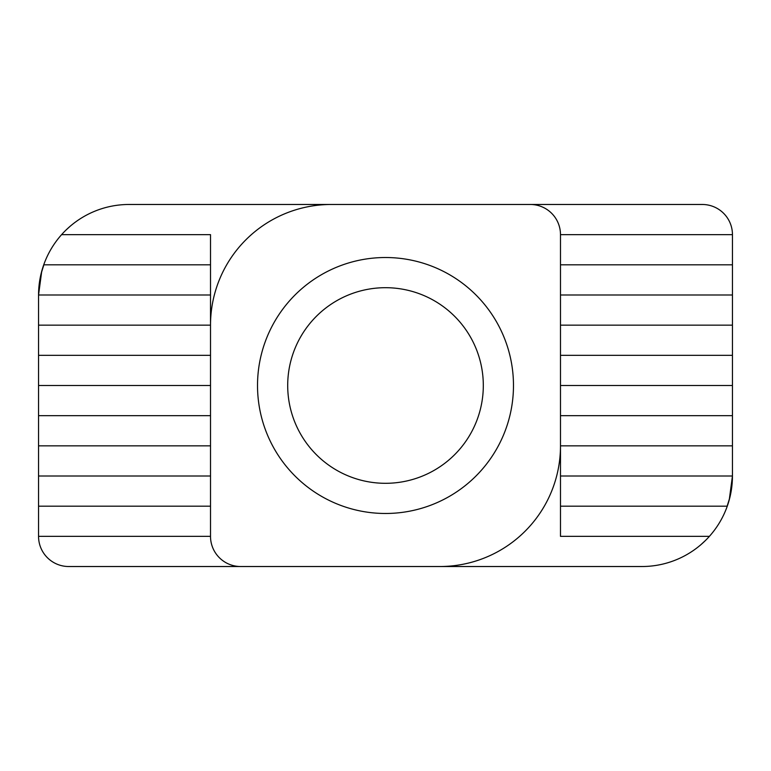 <?xml version="1.0" encoding="UTF-8"?>
<svg xmlns="http://www.w3.org/2000/svg" width="771" height="771" viewBox="0 0 771 771"><rect width="100%" height="100%" fill="white"/><g stroke="black" fill="none" stroke-linecap="round" stroke-linejoin="round"><path stroke-width="1.16" d="M483.311 385.5A97.811 97.811 0 0 1 336.599 470.204A97.811 97.811 0 0 1 336.599 300.796A97.811 97.811 0 0 1 483.311 385.5M513.476 385.5A127.976 127.976 0 0 0 321.507 274.669A127.976 127.976 0 0 0 321.507 496.331A127.976 127.976 0 0 0 513.476 385.5M210.512 294.994L38.55 294.994C38.569 284.644 40.294 274.582 43.725 264.819C47.725 253.601 53.681 243.549 61.593 234.654L210.512 234.654L210.512 355.335L38.55 355.335L38.55 325.16L210.512 325.16A120.681 120.681 0 0 1 331.193 204.479L530.313 204.479A30.165 30.165 0 0 1 560.488 234.654L732.45 234.654L732.45 294.994L560.488 294.994M210.512 325.16L210.512 536.346L38.55 536.346L38.55 506.181L210.512 506.181M732.45 294.994L732.45 445.84L560.488 445.84A120.681 120.681 0 0 1 439.807 566.521L240.687 566.521A30.165 30.165 0 0 1 210.512 536.346M732.45 415.665L560.488 415.665L560.488 445.84L560.488 234.654M43.725 264.819L210.512 264.819M38.55 325.16L38.55 294.994L41.624 272.018L43.88 264.819M210.512 415.665L38.55 415.665L38.55 385.5L210.512 385.5M38.55 385.5L38.55 355.335M38.55 506.181L38.55 445.84L210.512 445.84M38.55 476.006L210.512 476.006M38.55 445.84L38.55 415.665M61.593 234.654A90.506 90.506 0 0 1 129.056 204.479L331.193 204.479M732.45 264.819L560.488 264.819M732.45 355.335L560.488 355.335M732.45 325.16L560.488 325.16M732.45 385.5L560.488 385.5M727.275 506.181C723.275 517.399 717.319 527.451 709.407 536.346L560.488 536.346L560.488 476.006L732.45 476.006C732.431 486.356 730.706 496.418 727.275 506.181L560.488 506.181M732.45 445.84L732.45 476.006L729.376 499.001L727.12 506.181M560.488 476.006L560.488 445.84M709.407 536.346A90.506 90.506 0 0 1 641.944 566.521L439.807 566.521M617.378 566.521L153.622 566.521M153.622 204.479L617.378 204.479M240.687 566.521L68.715 566.521A30.165 30.165 0 0 1 38.55 536.346M530.313 204.479L702.285 204.479A30.165 30.165 0 0 1 732.45 234.654M70.604 225.855L66.431 229.652M700.222 545.309L705.465 540.471"/></g></svg>
